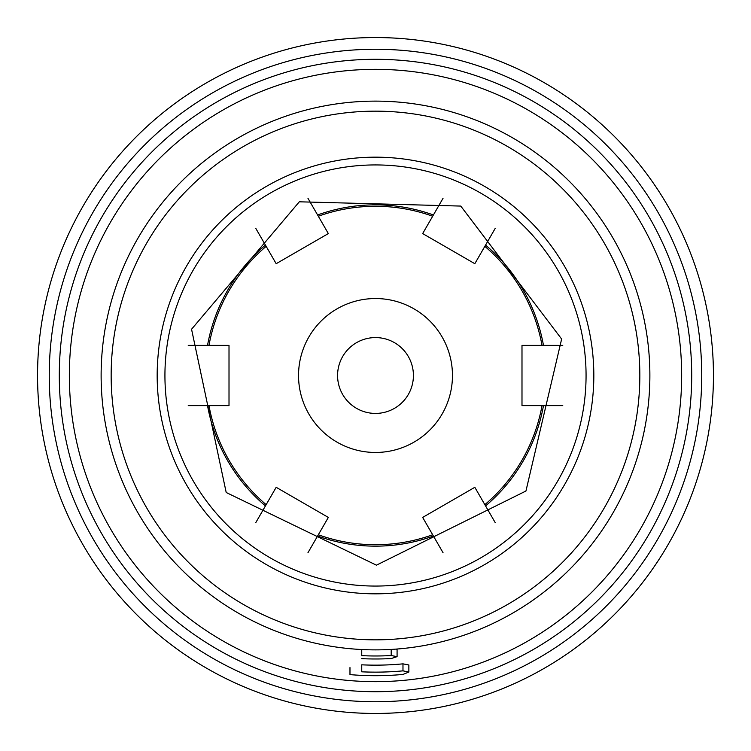 <?xml version="1.0" encoding="UTF-8"?>
<svg xmlns="http://www.w3.org/2000/svg" width="751" height="751" viewBox="0 0 751 751"><rect width="100%" height="100%" fill="white"/><g stroke="black" fill="none" stroke-linecap="round" stroke-linejoin="round"><path stroke-width="1.13" d="M543.471 345.385A170.646 170.646 0 0 0 485.568 245.089A170.646 170.646 0 0 1 543.471 345.385M433.402 214.974A170.646 170.646 0 0 0 317.598 214.974A170.646 170.646 0 0 1 433.402 214.974M265.432 245.089A170.646 170.646 0 0 0 207.529 345.385A170.646 170.646 0 0 1 265.432 245.089M207.529 405.615A170.646 170.646 0 0 0 265.432 505.911A170.646 170.646 0 0 1 207.529 405.615M317.598 536.026A170.646 170.646 0 0 0 433.402 536.026A170.646 170.646 0 0 1 317.598 536.026M485.568 505.911A170.646 170.646 0 0 0 543.471 405.615A170.646 170.646 0 0 1 485.568 505.911M452.459 375.5A76.959 76.959 0 0 1 337.021 442.151A76.959 76.959 0 0 1 337.021 308.849A76.959 76.959 0 0 1 452.459 375.5M413.416 375.5A37.916 37.916 0 0 1 356.537 408.337A37.916 37.916 0 0 1 356.537 342.663A37.916 37.916 0 0 1 413.416 375.5M713.45 375.5A337.95 337.95 0 0 1 206.525 668.174A337.95 337.95 0 0 1 206.525 82.826A337.95 337.95 0 0 1 713.45 375.5M443.052 552.736L422.663 517.42L474.82 487.305L495.219 522.621M375.5 586.062A210.562 210.562 0 0 1 290.919 182.671A210.562 210.562 0 0 1 581.584 332.289A210.562 210.562 0 0 1 375.5 586.062M255.781 522.621L276.18 487.305L328.337 517.42L307.948 552.736M188.229 345.385L229.008 345.385L229.008 405.615L188.229 405.615M307.948 198.264L328.337 233.58L276.18 263.695L255.781 228.379M495.219 228.379L474.82 263.695L422.663 233.58L443.052 198.264M562.771 405.615L521.992 405.615L521.992 345.385L562.771 345.385M375.5 593.825A218.325 218.325 0 0 0 564.574 266.333A218.325 218.325 0 0 0 186.426 266.333A218.325 218.325 0 0 0 375.5 593.825M649.878 375.5A274.378 274.378 0 0 0 238.311 137.884A274.378 274.378 0 0 0 238.311 613.116A274.378 274.378 0 0 0 649.878 375.5M701.734 375.5A326.234 326.234 0 0 0 212.383 92.964A326.234 326.234 0 0 0 212.383 658.036A326.234 326.234 0 0 0 701.734 375.5M691.699 375.5A316.199 316.199 0 0 1 217.396 649.333A316.199 316.199 0 0 1 217.396 101.667A316.199 316.199 0 0 1 691.699 375.5M681.664 375.5A306.164 306.164 0 0 1 222.418 640.641A306.164 306.164 0 0 1 222.418 110.359A306.164 306.164 0 0 1 681.664 375.5M396.415 649.08L397.082 649.718L397.082 656.646L391.196 655.539A280.48 280.48 0 0 1 361.747 655.642L361.747 649.531M349.975 667.583L349.975 674.614A300.203 300.203 0 0 0 402.977 674.436L408.863 672.032L402.977 670.859A296.636 296.636 0 0 1 361.747 671.816L361.747 664.823A289.651 289.651 0 0 0 402.977 663.846L408.863 664.992L408.863 672.032M361.747 658.655A283.493 283.493 0 0 0 391.196 658.552L397.082 656.646M542.015 405.615A169.219 169.219 0 0 1 484.836 504.653M432.679 534.768A169.219 169.219 0 0 1 318.321 534.768M266.164 504.653A169.219 169.219 0 0 1 208.985 405.615M208.985 345.385A169.219 169.219 0 0 1 266.164 246.347M318.321 216.232A169.219 169.219 0 0 1 432.679 216.232M484.836 246.347A169.219 169.219 0 0 1 542.015 345.385M639.833 375.5A264.333 264.333 0 0 1 243.333 604.424A264.333 264.333 0 0 1 243.333 146.576A264.333 264.333 0 0 1 639.833 375.5M391.196 655.539L391.196 649.427M402.977 670.859L402.977 663.846M299.311 201.803L191.552 329.238L226.201 492.496L376.439 565.174L525.944 491.013L561.635 339.039L460.776 206.074L299.311 201.803"/></g></svg>
